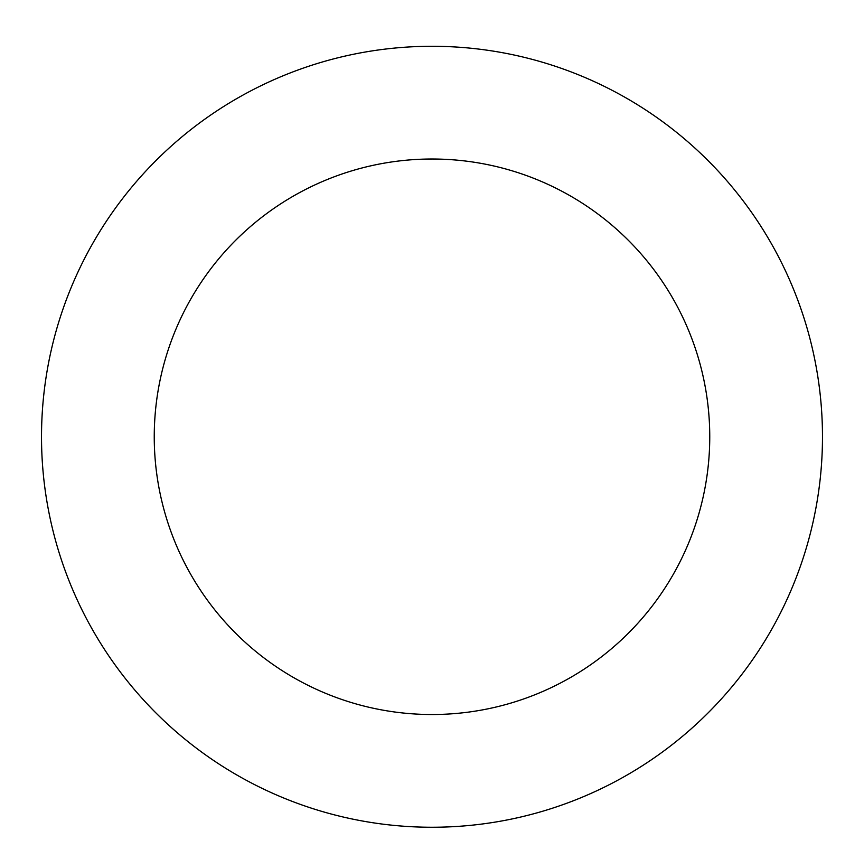 <?xml version="1.0" encoding="UTF-8"?>
<svg xmlns="http://www.w3.org/2000/svg" width="864" height="864" viewBox="0 0 864 864"><rect width="100%" height="100%" fill="white"/><g stroke="black" fill="none" stroke-linecap="round" stroke-linejoin="round"><path stroke-width="1.3" d="M517.774 817.711A390.474 390.474 0 0 0 719.021 172.022A390.474 390.474 0 0 0 59.206 320.576A390.474 390.474 0 0 0 517.774 817.711M493.009 707.735A277.754 277.754 0 0 0 636.163 248.443A277.754 277.754 0 0 0 166.828 354.121A277.754 277.754 0 0 0 493.009 707.735"/></g></svg>
